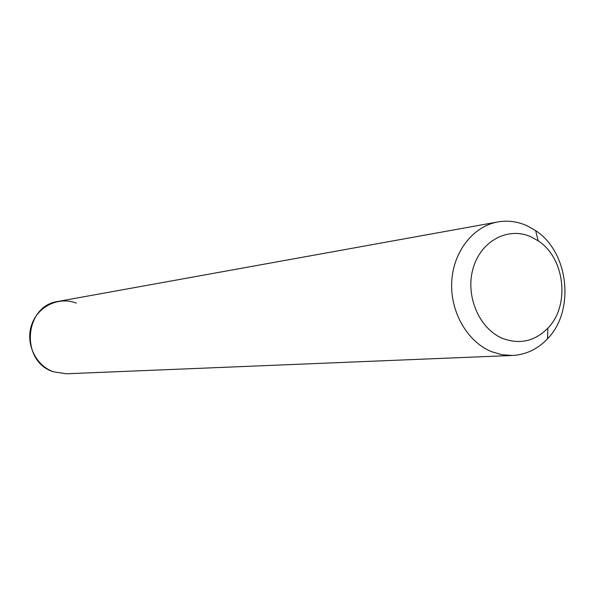 <?xml version="1.0" encoding="UTF-8"?>
<svg xmlns="http://www.w3.org/2000/svg" width="595" height="595" viewBox="0 0 595 595"><rect width="100%" height="100%" fill="white"/><g stroke="black" fill="none" stroke-linecap="round" stroke-linejoin="round"><path stroke-width="0.89" d="M497.799 221.95C507.773 220.224 517.524 221.496 527.044 225.758L535.626 230.622C568.813 252.005 575.283 310.642 547.556 338.748C537.731 349.124 526.054 354.694 512.533 355.46L501.92 354.724L491.492 351.652C467.335 341.79 450.125 311.884 451.724 281.829C453.189 251.752 473.122 226.286 497.799 221.95L58.303 301.382C23.993 305.651 19.985 361.596 53.416 371.786C35.574 365.509 25.228 343.397 31.624 324.907C37.76 306.328 58.831 296.228 76.294 303.086M53.416 371.786L66.29 373.786L512.533 355.46M502.708 338.443C479.154 328.879 465.03 295.685 473.129 268.278C480.886 240.715 508.398 226.323 531.283 236.944L538.207 240.856C565.019 258.044 570.27 305.577 547.846 328.202C534.779 341.292 519.732 344.706 502.708 338.443M538.207 240.856L535.626 230.622M547.846 328.202L547.556 338.748"/></g></svg>
